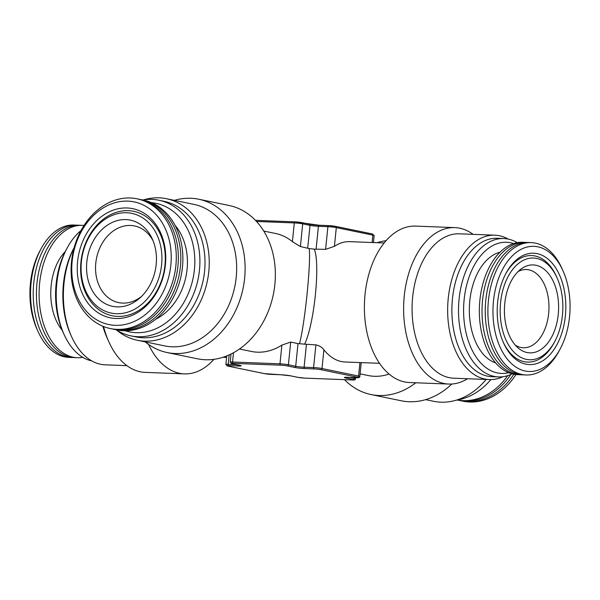 <?xml version="1.0" encoding="UTF-8"?>
<svg xmlns="http://www.w3.org/2000/svg" width="600" height="600" viewBox="0 0 600 600"><rect width="100%" height="100%" fill="white"/><g stroke="black" fill="none" stroke-linecap="round" stroke-linejoin="round"><path stroke-width="0.9" d="M141.66 296.295A39.135 30.697 101.6 0 1 122.677 303.097A39.135 30.697 101.6 0 1 118.718 302.618A39.135 30.697 101.6 0 1 95.782 263.1A39.135 30.697 101.6 0 1 130.56 225.472A39.135 30.697 101.6 0 1 134.512 225.952A39.135 30.697 101.6 0 1 153.09 240.825M117.06 306.87A44.002 34.515 101.6 0 1 86.828 261.892A44.002 34.515 101.6 0 1 125.925 219.593A44.002 34.515 101.6 0 1 152.25 238.86A44.002 34.515 101.6 0 1 140.115 297.765A44.002 34.515 101.6 0 1 117.06 306.87M126.623 212.745A50.903 39.93 101.6 0 1 161.602 264.772A50.903 39.93 101.6 0 1 116.37 313.71A50.903 39.93 101.6 0 1 81.39 261.69A50.903 39.93 101.6 0 1 126.623 212.745M128.333 210.66A53.31 41.82 101.6 0 1 164.962 265.147A53.31 41.82 101.6 0 1 117.593 316.395A53.31 41.82 101.6 0 1 80.955 261.915A53.31 41.82 101.6 0 1 128.333 210.66M115.882 318.487A55.718 43.71 101.6 0 1 77.595 261.54A55.718 43.71 101.6 0 1 127.11 207.975A55.718 43.71 101.6 0 1 165.398 264.915A55.718 43.71 101.6 0 1 115.882 318.487M127.808 201.127A62.617 49.117 101.6 0 1 170.835 265.125A62.617 49.117 101.6 0 1 115.185 325.327A62.617 49.117 101.6 0 1 72.157 261.33A62.617 49.117 101.6 0 1 127.808 201.127M130.365 198A66.233 51.953 101.6 0 1 137.055 198.81A66.233 51.953 101.6 0 1 175.335 269.94A66.233 51.953 101.6 0 1 117.023 329.362A66.233 51.953 101.6 0 1 110.325 328.553A66.233 51.953 101.6 0 1 72.045 257.423A66.233 51.953 101.6 0 1 130.365 198M137.055 198.81L139.11 199.23A66.233 51.953 101.6 0 1 177.39 270.36A66.233 51.953 101.6 0 1 119.07 329.782A66.233 51.953 101.6 0 1 112.38 328.972L110.325 328.553M140.34 199.507A66.233 51.953 101.6 0 1 141.585 199.74A66.233 51.953 101.6 0 1 179.865 270.87A66.233 51.953 101.6 0 1 121.552 330.293A66.233 51.953 101.6 0 1 114.855 329.483A66.233 51.953 101.6 0 1 113.625 329.212M141.585 199.74L143.64 200.167A66.233 51.953 101.6 0 1 181.92 271.298A66.233 51.953 101.6 0 1 123.6 330.72A66.233 51.953 101.6 0 1 116.91 329.91L114.855 329.483M155.708 319.23A56.295 44.16 -78.4 0 0 175.058 225.308M78.142 225.24A66.233 40.74 92.2 0 0 76.537 225.127L73.875 225.022A66.233 40.74 92.2 0 0 41.175 248.572L39.968 250.792A62.617 38.513 92.2 0 0 36.96 329.1L37.987 331.403A66.233 40.74 92.2 0 0 64.657 356.888A66.233 40.74 92.2 0 0 68.79 357.39L71.453 357.495A66.233 40.74 92.2 0 0 73.058 357.502M41.175 248.572A66.233 40.74 92.2 0 0 37.987 331.403M76.537 225.127A66.233 40.74 92.2 0 0 33.473 286.38A66.233 40.74 92.2 0 0 67.328 356.993A66.233 40.74 92.2 0 0 71.453 357.495M84.045 225.465A66.233 40.74 92.2 0 0 82.418 225.353L79.755 225.248A66.233 40.74 92.2 0 0 36.682 286.5A66.233 40.74 92.2 0 0 70.537 357.112A66.233 40.74 92.2 0 0 74.662 357.615L77.325 357.72A66.233 40.74 92.2 0 0 82.778 357.337M82.418 225.353A66.233 40.74 92.2 0 0 39.345 286.605A66.233 40.74 92.2 0 0 73.2 357.218A66.233 40.74 92.2 0 0 77.325 357.72M518.1 271.553A39.135 24.075 -87.8 0 1 526.373 269.535A39.135 24.075 -87.8 0 1 528.817 269.835A39.135 24.075 -87.8 0 1 548.648 313.545A39.135 24.075 -87.8 0 1 523.365 347.752A39.135 24.075 -87.8 0 1 520.928 347.46A39.135 24.075 -87.8 0 1 515.273 345.105M527.085 352.538A44.002 27.068 -87.8 0 1 517.822 347.692A44.002 27.068 -87.8 0 1 504.472 307.86A44.002 27.068 -87.8 0 1 520.845 269.175A44.002 27.068 -87.8 0 1 535.95 265.26A44.002 27.068 -87.8 0 1 558.248 314.407A44.002 27.068 -87.8 0 1 527.085 352.538M536.64 258.42A50.903 31.305 -87.8 0 1 557.138 278.01A50.903 31.305 -87.8 0 1 554.692 341.67A50.903 31.305 -87.8 0 1 526.388 359.377A50.903 31.305 -87.8 0 1 500.588 302.528A50.903 31.305 -87.8 0 1 536.64 258.42M505.74 273.788A53.31 32.79 -87.8 0 1 534.99 255.96A53.31 32.79 -87.8 0 1 556.455 276.472L557.138 278.01M554.692 341.67L553.89 343.147A53.31 32.79 -87.8 0 1 524.243 361.695A53.31 32.79 -87.8 0 1 503.123 341.933M525.9 364.155A55.718 34.267 -87.8 0 1 503.46 342.712A55.718 34.267 -87.8 0 1 506.138 273.03A55.718 34.267 -87.8 0 1 537.127 253.642A55.718 34.267 -87.8 0 1 565.365 315.877A55.718 34.267 -87.8 0 1 525.9 364.155M537.825 246.803A62.617 38.513 -87.8 0 1 563.04 270.9A62.617 38.513 -87.8 0 1 560.033 349.207A62.617 38.513 -87.8 0 1 525.202 371.002A62.617 38.513 -87.8 0 1 493.47 301.065A62.617 38.513 -87.8 0 1 537.825 246.803M560.033 349.207L558.825 351.428A66.233 40.74 -87.8 0 1 526.125 374.978A66.233 40.74 -87.8 0 1 521.993 374.475A66.233 40.74 -87.8 0 1 488.145 303.855A66.233 40.74 -87.8 0 1 531.21 242.61A66.233 40.74 -87.8 0 1 535.342 243.112A66.233 40.74 -87.8 0 1 562.013 268.597L563.04 270.9M526.125 374.978L523.463 374.873A66.233 40.74 -87.8 0 1 519.33 374.37A66.233 40.74 -87.8 0 1 485.482 303.757A66.233 40.74 -87.8 0 1 528.548 242.505L531.21 242.61M521.857 374.76A66.233 40.74 -87.8 0 1 520.245 374.752A66.233 40.74 -87.8 0 1 516.12 374.25A66.233 40.74 -87.8 0 1 482.265 303.63A66.233 40.74 -87.8 0 1 525.338 242.385A66.233 40.74 -87.8 0 1 526.942 242.498M520.245 374.752L517.582 374.647A66.233 40.74 -87.8 0 1 513.457 374.145A66.233 40.74 -87.8 0 1 479.603 303.532A66.233 40.74 -87.8 0 1 522.675 242.28L525.338 242.385M495.683 362.955A56.295 34.627 -87.8 0 1 469.8 300.795A56.295 34.627 -87.8 0 1 499.935 252.255M142.755 199.987A69.24 54.315 101.6 0 1 151.882 199.388A69.24 54.315 101.6 0 1 158.88 200.235A69.24 54.315 101.6 0 1 198.9 274.59A69.24 54.315 101.6 0 1 137.933 336.72A69.24 54.315 101.6 0 1 130.935 335.873A69.24 54.315 101.6 0 1 116.025 329.722M158.88 200.235L163.995 201.285A69.24 54.315 101.6 0 1 204.015 275.647A69.24 54.315 101.6 0 1 143.055 337.77A69.24 54.315 101.6 0 1 136.058 336.923L130.935 335.873M143.722 199.83A72.255 56.677 101.6 0 1 159.135 197.827A72.255 56.677 101.6 0 1 166.433 198.712A72.255 56.677 101.6 0 1 208.192 276.308A72.255 56.677 101.6 0 1 144.578 341.138A72.255 56.677 101.6 0 1 137.28 340.252A72.255 56.677 101.6 0 1 116.858 330.248M166.433 198.712L193.868 204.368A72.255 56.677 101.6 0 1 235.627 281.962A72.255 56.677 101.6 0 1 172.012 346.785A72.255 56.677 101.6 0 1 164.715 345.9L137.28 340.252M174.398 200.355A78.278 61.403 101.6 0 1 190.83 198.263A78.278 61.403 101.6 0 1 198.743 199.222A78.278 61.403 101.6 0 1 243.983 283.282A78.278 61.403 101.6 0 1 175.065 353.513A78.278 61.403 101.6 0 1 167.153 352.553A78.278 61.403 101.6 0 1 145.238 341.895M151.567 202.665A65.633 51.48 101.6 0 1 194.265 271.005A65.633 51.48 101.6 0 1 136.102 332.685A65.633 51.48 101.6 0 1 125.183 330.75M167.153 352.553L197.4 358.785A78.278 61.403 -78.4 0 0 205.305 359.745A78.278 61.403 -78.4 0 0 274.222 289.515A78.278 61.403 -78.4 0 0 228.983 205.455L198.743 199.222M74.153 247.642A72.255 44.438 92.2 0 0 71.49 336.457A72.255 44.438 92.2 0 0 100.583 364.267A72.255 44.438 92.2 0 0 105.09 364.815L126.907 365.655M103.567 326.535A78.278 48.142 92.2 0 0 108.78 341.663A78.278 48.142 92.2 0 0 140.303 371.79A78.278 48.142 92.2 0 0 145.178 372.382L184.403 373.89A78.278 48.142 -87.8 0 1 179.528 373.298A78.278 48.142 -87.8 0 1 148.59 344.452M213.9 359.325A78.278 48.142 -87.8 0 1 184.403 373.89M456.278 400.17A69.24 54.315 -78.4 0 0 490.845 379.605M425.603 399.645L433.567 401.287A72.255 56.677 -78.4 0 0 440.865 402.173A72.255 56.677 -78.4 0 0 486.097 379.462M415.778 382.785A78.278 61.403 101.6 0 1 378.923 395.505A78.278 61.403 101.6 0 1 371.017 394.545L401.257 400.778A78.278 61.403 -78.4 0 0 409.17 401.737A78.278 61.403 -78.4 0 0 451.808 384.015M512.175 373.845A69.24 42.585 -87.8 0 1 498.487 376.928A69.24 42.585 -87.8 0 1 494.175 376.403A69.24 42.585 -87.8 0 1 458.783 302.572A69.24 42.585 -87.8 0 1 503.812 238.538A69.24 42.585 -87.8 0 1 508.125 239.07A69.24 42.585 -87.8 0 1 517.222 242.663M498.487 376.928L491.85 376.673A69.24 42.585 -87.8 0 1 487.537 376.147A69.24 42.585 -87.8 0 1 452.145 302.317A69.24 42.585 -87.8 0 1 497.168 238.282L503.812 238.538M502.928 376.725A72.255 44.438 -87.8 0 1 489.36 379.59A72.255 44.438 -87.8 0 1 484.86 379.043A72.255 44.438 -87.8 0 1 447.93 302.002A72.255 44.438 -87.8 0 1 494.91 235.185A72.255 44.438 -87.8 0 1 499.418 235.733A72.255 44.438 -87.8 0 1 508.215 239.085M489.36 379.59L453.78 378.218A72.255 44.438 -87.8 0 1 449.28 377.67A72.255 44.438 -87.8 0 1 412.35 300.638A72.255 44.438 -87.8 0 1 459.33 233.82L494.91 235.185M467.543 378.75A78.278 48.142 -87.8 0 1 448.808 384.053A78.278 48.142 -87.8 0 1 443.925 383.46A78.278 48.142 -87.8 0 1 403.92 300.007A78.278 48.142 -87.8 0 1 454.822 227.618A78.278 48.142 -87.8 0 1 459.697 228.21A78.278 48.142 -87.8 0 1 473.092 234.345M508.65 372.668A65.633 40.365 -87.8 0 1 497.385 372.93A65.633 40.365 -87.8 0 1 464.13 299.632A65.633 40.365 -87.8 0 1 510.607 242.76A65.633 40.365 -87.8 0 1 513.615 243.57M454.822 227.618L415.597 226.11A78.278 48.142 92.2 0 0 364.695 298.5A78.278 48.142 92.2 0 0 404.7 381.952A78.278 48.142 92.2 0 0 409.582 382.545L448.808 384.053M299.543 343.59C304.957 323.032 311.1 262.56 309.188 248.58L314.28 249.142C320.46 263.603 314.317 324.075 304.627 344.16L298.005 343.59L290.692 342.082L281.888 345.09A60.21 47.227 101.6 0 1 257.355 352.178A60.21 47.227 101.6 0 1 251.272 351.435L239.468 349.005M360.09 373.853L368.325 375.548A60.21 47.227 -78.4 0 0 374.407 376.29A60.21 47.227 -78.4 0 0 389.055 374.04M314.28 249.142L325.605 249.353L334.403 246.345A60.21 37.035 -87.8 0 1 349.755 241.657L384.165 242.978M379.538 363.315L345.127 361.995A60.21 37.035 -87.8 0 1 341.377 361.538A60.21 37.035 -87.8 0 1 323.903 349.77C321.892 347.205 319.222 345.585 315.9 344.888L304.627 344.16M457.245 400.013L458.415 400.26A66.233 51.953 -78.4 0 0 465.105 401.07A66.233 51.953 -78.4 0 0 510.855 374.468M457.275 400.013A66.233 51.953 -78.4 0 0 463.05 400.643A66.233 51.953 -78.4 0 0 507.69 375.66M459.66 400.493A66.233 51.953 -78.4 0 0 460.89 400.77A66.233 51.953 -78.4 0 0 467.588 401.58A66.233 51.953 -78.4 0 0 513.832 374.22M460.89 400.77L462.945 401.19A66.233 51.953 -78.4 0 0 469.635 402A66.233 51.953 -78.4 0 0 515.955 374.535M81.023 230.565A69.24 42.585 92.2 0 0 67.32 247.695L66.113 249.907A65.633 40.365 92.2 0 0 62.963 331.987L63.99 334.29A69.24 42.585 92.2 0 0 91.785 360.915M371.017 394.545A78.278 61.403 101.6 0 1 344.535 379.657M377.085 242.708A78.278 61.403 101.6 0 1 386.1 240.675M263.767 231.06L275.572 233.49A60.21 47.227 101.6 0 1 292.395 241.665L300.397 246.548L309.188 248.58M67.32 247.695A69.24 42.585 92.2 0 0 63.99 334.29M102.9 326.272A72.255 44.438 92.2 0 0 107.07 337.83L108.78 341.663M74.175 247.56L73.957 247.95A69.24 42.585 92.2 0 0 70.627 334.545L71.49 336.457M62.153 330.105A47.265 29.07 -87.8 0 1 51.157 285.623A47.265 29.07 -87.8 0 1 65.168 251.722M349.718 377.407L354.225 378.337L354.308 377.58M353.16 379.493L345.84 377.985A7.223 0.578 5.8 0 1 347.145 377.303L356.632 377.663A4.815 0.39 -174.2 0 0 357.502 377.205L320.925 369.675A4.815 0.39 -174.2 0 0 314.205 368.925L304.718 368.558A7.223 0.578 5.8 0 1 294.63 367.433L287.317 365.933A4.815 0.39 -174.2 0 0 280.597 365.183L233.153 363.36A4.815 0.39 -174.2 0 0 232.282 363.81L239.603 365.317A7.223 0.578 5.8 0 1 238.298 366.007L228.81 365.64A4.815 0.39 -174.2 0 0 227.94 366.097L264.517 373.635A4.815 0.39 -174.2 0 0 271.237 374.385L280.725 374.745A7.223 0.578 5.8 0 1 290.812 375.87L298.125 377.377A4.815 0.39 -174.2 0 0 304.845 378.127L352.29 379.95A4.815 0.39 -174.2 0 0 353.16 379.493A1.208 0.945 101.6 0 0 354.225 378.337A6.022 0.48 5.8 0 1 355.478 378.757L355.59 377.632M231.038 354.015L230.212 362.16A6.022 0.48 5.8 0 1 232.545 362.01L279.983 363.832A6.022 0.48 5.8 0 1 288.39 364.77L295.702 366.278A6.022 0.48 -174.2 0 0 304.103 367.215L313.59 367.582A6.022 0.48 5.8 0 1 321.998 368.513L358.575 376.05L359.947 362.558M357.502 377.205A1.208 0.945 101.6 0 0 358.575 376.05A6.022 0.48 5.8 0 1 359.82 376.478L361.23 362.61M373.425 242.565L374.138 235.56A6.022 0.48 -174.2 0 0 372.885 235.132L336.308 227.595A6.022 0.48 -174.2 0 0 327.907 226.665L318.42 226.298A6.022 0.48 5.8 0 1 310.02 225.36L302.7 223.853A6.022 0.48 -174.2 0 0 294.3 222.915L256.522 221.468M372.135 242.52L372.885 235.132A1.208 0.945 101.6 0 0 372.18 233.917L374.138 235.56M334.403 246.345L336.308 227.595A1.208 0.945 101.6 0 0 335.603 226.38L372.18 233.917A1.208 0.945 101.6 0 0 372.06 233.903L335.722 226.417M320.925 369.675A1.208 0.945 101.6 0 0 321.998 368.513L323.903 349.77M255.472 220.35L295.005 221.873M255.465 220.343L295.08 221.865A1.208 0.742 92.2 0 1 295.155 221.873A4.815 0.39 5.8 0 1 301.875 222.623A1.208 0.945 101.6 0 1 302.7 223.853L300.397 246.548M302.115 222.675L309.188 224.13A1.208 0.945 101.6 0 1 310.02 225.36L307.71 248.055M309.42 224.175A7.223 0.578 -174.2 0 0 319.125 225.248M292.395 241.665L294.3 222.915A1.208 0.742 92.2 0 1 295.08 221.865L319.2 225.248A1.208 0.742 92.2 0 1 319.275 225.255L328.612 225.615M316.118 248.985L318.42 226.298A1.208 0.742 92.2 0 1 319.2 225.248L328.688 225.608A1.208 0.742 92.2 0 1 328.763 225.615A4.815 0.39 5.8 0 1 335.483 226.365A1.208 0.945 101.6 0 1 335.603 226.38L328.688 225.608A1.208 0.742 92.2 0 0 327.907 226.665L325.605 249.353M226.733 355.928L225.862 364.44A6.022 0.48 5.8 0 1 228.195 364.298L229.155 354.9M228.81 365.64A1.208 0.742 -87.8 0 1 228.195 364.298L236.04 364.597M314.205 368.925A1.208 0.742 92.2 0 1 313.59 367.582L315.9 344.888M304.718 368.558A1.208 0.742 92.2 0 1 304.103 367.215L306.413 344.528M233.153 363.36A1.208 0.742 -87.8 0 1 232.545 362.01L233.483 352.74M280.597 365.183A1.208 0.742 -87.8 0 1 279.983 363.832L281.888 345.09M294.63 367.433A1.208 0.945 101.6 0 0 295.702 366.278L298.005 343.59M287.317 365.933A1.208 0.945 -78.4 0 0 288.39 364.77L290.692 342.082M238.298 366.007A1.208 0.742 -87.8 0 1 237.675 364.935M346.785 377.295A1.208 0.945 101.6 0 1 345.84 377.985M280.725 374.745A1.208 0.742 92.2 0 0 280.8 374.752L290.692 375.855A1.208 0.945 101.6 0 1 290.58 375.825M290.812 375.87A1.208 0.945 101.6 0 1 290.692 375.855L298.005 377.362A1.208 0.945 -78.4 0 0 298.125 377.377M297.885 377.325A1.208 0.945 -78.4 0 0 298.005 377.362L304.92 378.135L352.365 379.957C354.555 380.153 355.597 379.755 355.478 378.757M226.575 357.435L222.915 357.293M230.212 362.16L232.163 363.795L240.435 365.52M345.053 377.295L356.707 377.678C358.905 377.873 359.94 377.468 359.82 376.478M225.862 364.44L227.82 366.082L264.397 373.62L280.8 374.752"/></g></svg>
